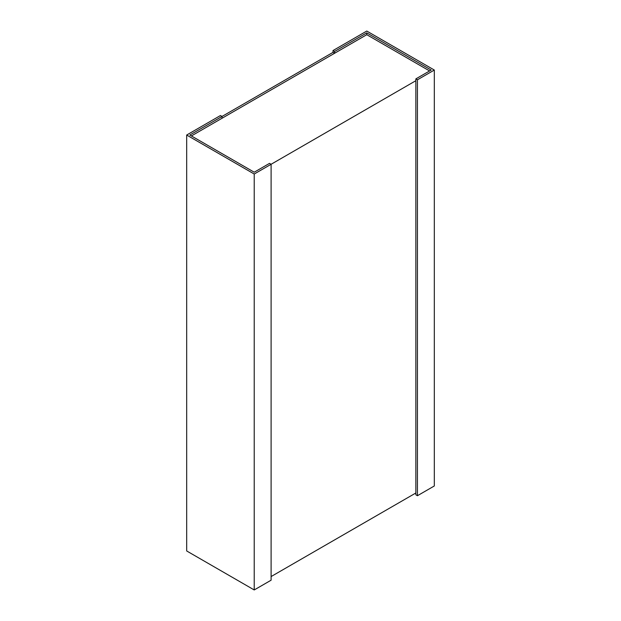 <?xml version="1.0" encoding="UTF-8"?>
<svg xmlns="http://www.w3.org/2000/svg" width="621" height="621" viewBox="0 0 621 621"><rect width="100%" height="100%" fill="white"/><g stroke="black" fill="none" stroke-linecap="round" stroke-linejoin="round"><path stroke-width="0.93" d="M191.408 135.937L366.778 34.691L429.592 70.949M415.86 80.699L271.105 164.278L269.53 163.362L254.222 172.203L189.832 135.029L222.023 116.445L220.447 115.537L186.68 135.029L254.222 174.02L271.105 164.278L271.105 580.2L254.222 589.95L254.222 174.02M271.105 576.56L415.86 492.989M366.778 32.866L431.168 70.041L415.86 78.883L417.436 79.791L434.32 70.041L366.778 31.05L333.011 50.549L334.587 51.458L366.778 32.866L366.778 34.691M434.32 70.041L434.32 485.971L417.436 495.721L415.86 494.805L415.86 78.883M417.436 495.721L417.436 79.791M334.587 53.274L333.011 52.366L222.023 116.445L222.023 118.262L334.587 53.274L334.587 51.458M333.011 52.366L333.011 50.549M254.222 589.95L186.68 550.959L186.68 135.029"/></g></svg>
